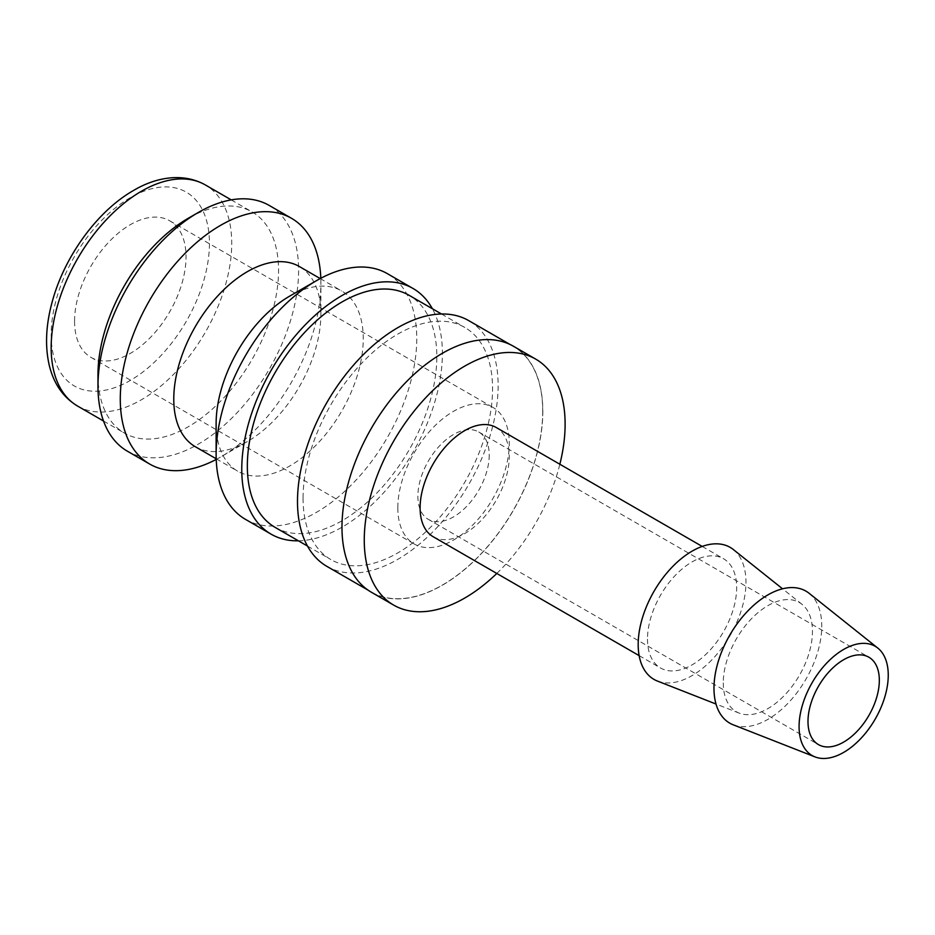 <?xml version="1.0" encoding="UTF-8"?>
<svg xmlns="http://www.w3.org/2000/svg" width="935" height="935" viewBox="0 0 935 935"><rect width="100%" height="100%" fill="white"/><g stroke="black" fill="none" stroke-linecap="round" stroke-linejoin="round"><path stroke-width="0.7" stroke-dasharray="4.67 3.51" d="M326.876 566.365A141.875 81.906 120 0 0 436.201 528.357A141.875 81.906 120 0 0 498.133 385.582A141.875 81.906 120 0 0 468.751 320.635M542.721 411.318A141.875 81.906 -60 0 1 480.789 554.093A141.875 81.906 -60 0 1 371.464 592.1A141.875 81.906 -60 0 1 342.081 527.153A141.875 81.906 -60 0 1 404.013 384.39A141.875 81.906 -60 0 1 513.338 346.382A141.875 81.906 -60 0 1 542.721 411.318M275.089 527.363A133.986 77.36 120 0 0 378.336 491.459A133.986 77.36 120 0 0 436.82 356.621A133.986 77.36 120 0 0 409.074 295.285M303.069 498.203A133.986 77.36 120 0 0 330.815 559.539A133.986 77.36 120 0 0 434.074 523.635A133.986 77.36 120 0 0 492.558 388.796A133.986 77.36 120 0 0 464.812 327.46A133.986 77.36 120 0 0 361.553 363.364A133.986 77.36 120 0 0 303.069 498.203M245.508 519.381A141.875 81.906 120 0 0 354.833 481.373A141.875 81.906 120 0 0 416.765 338.61A141.875 81.906 120 0 0 387.382 273.663M298.405 540.816A141.875 81.906 120 0 0 442.395 353.407A141.875 81.906 120 0 0 432.391 308.749M216.125 423.555A104.042 60.062 120 0 0 237.677 471.182A104.042 60.062 120 0 0 317.842 443.307A104.042 60.062 120 0 0 363.259 338.61A104.042 60.062 120 0 0 341.707 290.984A104.042 60.062 120 0 0 289.698 296.126M195.321 446.72A104.042 60.062 120 0 0 247.343 441.565A104.042 60.062 120 0 0 320.904 314.148L320.904 283.258A141.875 81.906 120 0 0 320.81 278.279M216.219 459.424A141.875 81.906 120 0 0 220.59 457.016A141.875 81.906 120 0 0 320.904 283.258M127.359 451.173A141.875 81.906 120 0 0 236.684 413.165A141.875 81.906 120 0 0 298.616 270.39A141.875 81.906 120 0 0 269.233 205.443M97.976 374.643A127.686 73.713 120 0 0 124.425 433.092A127.686 73.713 120 0 0 222.81 398.883A127.686 73.713 120 0 0 278.548 270.39A127.686 73.713 120 0 0 252.099 211.941A127.686 73.713 120 0 0 188.262 218.264M733.215 724.812A76.214 44.003 120 0 0 790.636 700.408A76.214 44.003 120 0 0 821.76 626.041A76.214 44.003 120 0 0 809.137 593.304M657.422 681.054A76.214 44.003 120 0 0 714.843 656.65A76.214 44.003 120 0 0 745.966 582.271A76.214 44.003 120 0 0 733.344 549.546M723.281 682.889A63.054 36.407 120 0 0 739.199 713.124A63.054 36.407 120 0 0 786.709 692.94A63.054 36.407 120 0 0 812.457 631.405A63.054 36.407 120 0 0 802.02 604.326A63.054 36.407 120 0 0 752.617 617.579A63.054 36.407 120 0 0 723.281 682.889M433.162 536.713A63.054 36.407 120 0 0 481.759 519.825A63.054 36.407 120 0 0 509.271 456.373A63.054 36.407 120 0 0 496.216 427.505M647.487 639.131A63.054 36.407 120 0 0 660.554 667.999A63.054 36.407 120 0 0 709.139 651.099A63.054 36.407 120 0 0 736.663 587.648A63.054 36.407 120 0 0 723.596 558.779A63.054 36.407 120 0 0 675.012 575.679A63.054 36.407 120 0 0 647.487 639.131M513.409 346.242A142.026 81.999 -60 0 1 542.826 411.26A142.026 81.999 -60 0 1 480.835 554.186A142.026 81.999 -60 0 1 371.382 592.241M496.801 573.459A142.026 81.999 120 0 0 559.855 464.239M74.566 321.231A78.82 45.499 120 0 0 90.894 357.31A78.82 45.499 120 0 0 151.634 336.191A78.82 45.499 120 0 0 186.03 256.88A78.82 45.499 120 0 0 169.714 220.8A78.82 45.499 120 0 0 108.974 241.908A78.82 45.499 120 0 0 74.566 321.231M397.819 507.857A78.82 45.499 120 0 0 414.135 543.936A78.82 45.499 120 0 0 474.875 522.817A78.82 45.499 120 0 0 509.271 443.494A78.82 45.499 120 0 0 492.955 407.415A78.82 45.499 120 0 0 432.215 428.534A78.82 45.499 120 0 0 397.819 507.857M489.215 455.088A50.443 29.125 -60 0 1 467.196 505.847A50.443 29.125 -60 0 1 428.324 519.357A50.443 29.125 -60 0 1 417.875 496.263A50.443 29.125 -60 0 1 439.894 445.504A50.443 29.125 -60 0 1 478.767 431.993A50.443 29.125 -60 0 1 489.215 455.088M320.904 314.148A104.042 60.062 120 0 0 299.352 266.522M77.605 406.07A127.686 73.713 120 0 0 141.454 399.736A127.686 73.713 120 0 0 231.728 243.369A127.686 73.713 120 0 0 205.291 184.908M130.304 197.671A111.919 64.62 120 0 0 51.168 334.742A111.919 64.62 120 0 0 130.304 380.44A111.919 64.62 120 0 0 209.44 243.369A111.919 64.62 120 0 0 130.304 197.671M368.121 590.172L371.464 592.1M307.51 546.075L330.815 559.539M216.195 458.781L237.677 471.182M247.343 441.565L220.59 457.016M103.54 421.031L124.425 433.092M739.199 713.124L716.011 704.032M639.143 655.634L660.554 667.999M90.894 357.31L414.135 543.936M428.324 519.357L818.441 744.599M478.767 431.993L868.884 657.223M169.714 220.8L492.955 407.415M702.197 546.426L723.596 558.779M802.02 604.326L782.548 588.805M231.214 199.88L252.099 211.941M320.238 278.583L341.707 290.984M441.495 313.996L464.812 327.46M509.984 344.442L513.338 346.382"/><path stroke-width="1.4" d="M509.984 344.442L468.751 320.635A141.875 81.906 120 0 0 359.426 358.643A141.875 81.906 120 0 0 297.494 501.417A141.875 81.906 120 0 0 326.876 566.365L368.121 590.172M441.495 313.996L409.074 295.285A133.986 77.36 120 0 0 305.827 331.189A133.986 77.36 120 0 0 247.343 466.027A133.986 77.36 120 0 0 275.089 527.363L307.51 546.075M432.391 308.749A141.875 81.906 120 0 0 413.013 288.459L387.382 273.663A141.875 81.906 120 0 0 316.439 280.687L289.698 296.126A104.042 60.062 120 0 0 216.125 423.555L216.125 454.445A141.875 81.906 120 0 0 245.508 519.381L271.15 534.189A141.875 81.906 120 0 0 298.405 540.816M413.013 288.459A141.875 81.906 120 0 0 303.688 326.467A141.875 81.906 120 0 0 241.768 469.241A141.875 81.906 120 0 0 271.15 534.189M320.238 278.583L299.352 266.522A104.042 60.062 120 0 0 219.187 294.396A104.042 60.062 120 0 0 173.77 399.093A104.042 60.062 120 0 0 195.321 446.72L216.195 458.781M320.81 278.279A141.875 81.906 120 0 0 291.521 218.311A141.875 81.906 120 0 0 182.196 256.33A141.875 81.906 120 0 0 120.276 399.093A141.875 81.906 120 0 0 149.658 464.041A141.875 81.906 120 0 0 216.219 459.424M291.521 218.311L269.233 205.443A141.875 81.906 120 0 0 198.29 212.479L188.262 218.264A127.686 73.713 120 0 0 97.976 374.643L97.976 386.225A141.875 81.906 120 0 0 127.359 451.173L149.658 464.041M877.813 648.095L809.137 593.304A76.214 44.003 120 0 0 749.426 609.328A76.214 44.003 120 0 0 713.978 688.265A76.214 44.003 120 0 0 733.215 724.812L814.993 756.894A63.054 36.407 120 0 0 862.502 736.698A63.054 36.407 120 0 0 888.25 675.163A63.054 36.407 120 0 0 877.813 648.095A63.054 36.407 120 0 0 828.41 661.337A63.054 36.407 120 0 0 799.074 726.647A63.054 36.407 120 0 0 814.993 756.894M782.548 588.805L733.344 549.546A76.214 44.003 120 0 0 673.632 565.57A76.214 44.003 120 0 0 638.184 644.507A76.214 44.003 120 0 0 657.422 681.054L716.011 704.032M702.197 546.426L496.216 427.505A63.054 36.407 120 0 0 447.631 444.394A63.054 36.407 120 0 0 420.107 507.857A63.054 36.407 120 0 0 433.162 536.713L639.143 655.634M393.682 605.109L371.382 592.241A142.026 81.999 -60 0 1 341.976 527.223A142.026 81.999 -60 0 1 403.967 384.297A142.026 81.999 -60 0 1 513.409 346.242L535.708 359.11A142.026 81.999 120 0 0 426.255 397.165A142.026 81.999 120 0 0 364.264 540.091A142.026 81.999 120 0 0 393.682 605.109A142.026 81.999 120 0 0 496.801 573.459M559.855 464.239A142.026 81.999 120 0 0 565.114 424.128A142.026 81.999 120 0 0 535.708 359.11M879.332 680.318A50.443 29.125 -60 0 1 857.313 731.076A50.443 29.125 -60 0 1 818.441 744.599A50.443 29.125 -60 0 1 807.992 721.504A50.443 29.125 -60 0 1 830.011 670.734A50.443 29.125 -60 0 1 868.884 657.223A50.443 29.125 -60 0 1 879.332 680.318M198.29 212.479A141.875 81.906 120 0 0 97.976 386.225M316.439 280.687A141.875 81.906 120 0 0 216.125 454.445M77.605 406.07C63.335 397.48 53.914 384.04 49.368 365.737C44.705 345.915 45.862 323.861 52.828 299.574C65.392 255.091 98.07 210.55 133.565 190.459C155.163 177.568 182.372 172.087 205.291 184.908A127.686 73.713 120 0 0 141.454 191.231A127.686 73.713 120 0 0 51.168 347.61A127.686 73.713 120 0 0 77.605 406.07L103.54 421.031M205.291 184.908L231.214 199.88"/></g></svg>
